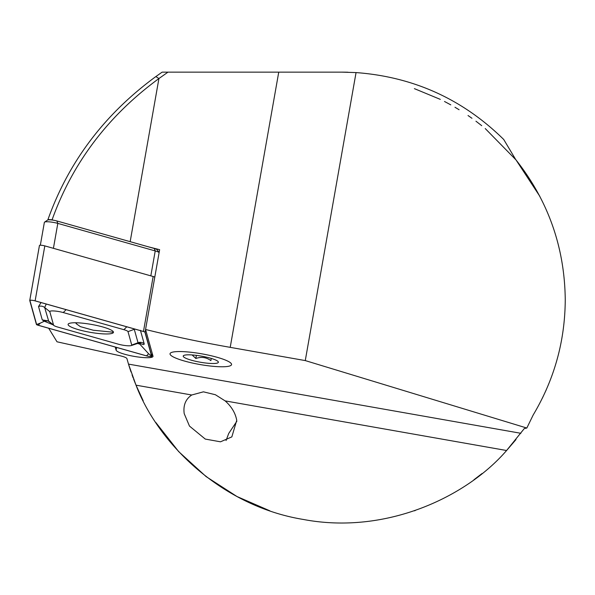 <?xml version="1.0" encoding="UTF-8"?>
<svg xmlns="http://www.w3.org/2000/svg" width="595" height="595" viewBox="0 0 595 595"><rect width="100%" height="100%" fill="white"/><g stroke="black" fill="none" stroke-linecap="round" stroke-linejoin="round"><path stroke-width="0.89" d="M226.07 440.501L228.718 433.457L236.87 421.223M200.798 364.668A31.238 5.422 10 0 1 170.036 353.735A31.238 5.422 10 0 1 200.798 353.661A31.238 5.422 10 0 1 231.559 364.586A31.238 5.422 10 0 1 200.798 364.668M115.244 347.056L116.107 350.172A18.742 3.258 -170 0 0 134.552 356.45A18.742 3.258 -170 0 0 153.004 356.398A18.742 3.258 -170 0 0 152.989 356.122L145.559 329.481A232.043 40.296 -170 0 0 230.213 347.354L305.272 360.585L526.82 428.036L524.314 428.549L506.59 450.512L515.984 439.579M130.074 369.131L131.034 371.994A223.118 223.118 0 0 1 128.498 364.11L126.884 358.473C126.244 357.55 123.715 356.591 119.29 355.587L57.008 341.798L48.686 328.247M191.731 394.998L203.408 391.83L215.375 394.723L225.133 400.889C231.537 406.563 235.404 413.034 236.736 420.293L231.842 436.886L220.507 441.81L205.282 439.08L189.478 426.079L184.205 413.637C183.082 405.381 185.588 399.171 191.731 394.998L136.017 385.173L143.194 400.755M132.045 374.872L133.161 377.922M133.615 379.127L135.69 384.37M155.793 422.465L178.656 451.583L206.108 476.595L236.981 496.52L269.87 510.83M414.388 510.83L415.251 510.532M473.88 479.808L482.076 473.508M526.82 428.036L533.224 414.908M542.38 398.129L546.18 389.985M533.209 414.938C554.347 379.446 565.027 341.047 565.25 299.739C564.7 247.341 548.173 200.597 515.672 159.497L503.72 139.475C462.672 99.142 413.451 76.844 356.055 72.583L305.272 360.585M225.133 400.889L506.59 450.512C466.19 497.301 385.523 535.031 303.383 519.465C220.879 506.003 157.98 442.955 136.017 385.173L128.498 364.11L520.863 433.294M145.559 329.481L159.631 249.669A232.043 40.296 -170 0 1 147.582 246.598M52.092 219.793L47.972 219.51C68.514 161.914 104.475 114.262 155.853 76.569L162.108 72.151L167.961 72.151L158.925 78.54C108.141 115.75 72.531 162.829 52.092 219.793L53.714 220.254M167.961 72.151L342.132 72.151A227.58 227.58 0 0 1 347.978 72.226M47.972 219.51L48.069 219.912M539.836 196.328L516.014 159.929L485.23 128.55M481.719 125.671L475.948 121.202M471.961 118.279L468.034 115.534M459.087 109.725L454.982 107.256M450.787 104.861L444.51 101.492M440.315 99.38L414.388 88.64M356.055 72.583L342.132 72.151M76.785 322.773L76.048 323.546L80.347 326.625L93.266 330.225L113.251 332.218M177.027 358.599A31.238 5.422 10 0 1 170.356 354.761A31.238 5.422 10 0 1 188.325 351.995A31.238 5.422 10 0 1 224.575 359.73A31.238 5.422 10 0 1 230.912 365.442A31.238 5.422 10 0 1 208.116 365.761A31.238 5.422 10 0 1 177.027 358.599M192.125 354.947L195.852 358.48C201.281 356.561 206.294 357.268 210.883 360.6L211.262 358.421M214.386 359.484A17.85 3.101 10 0 1 218.201 361.678A17.85 3.101 10 0 1 207.93 363.255A17.85 3.101 10 0 1 187.217 358.837A17.85 3.101 10 0 1 183.595 355.572A17.85 3.101 10 0 1 196.618 355.394A17.85 3.101 10 0 1 214.386 359.484M196.402 355.364L195.852 358.48M159.118 252.563A8.925 1.547 -170 0 0 155.221 250.926L57.812 223.393A8.925 1.547 -170 0 0 44.551 222.136A8.925 1.547 -170 0 0 44.365 222.381L40.334 245.244M154.276 248.487L155.221 250.926L150.825 275.849L53.416 248.323L57.812 223.393L56.875 220.961L154.276 248.487A6.248 1.086 10 0 1 157.11 249.744A6.248 1.086 10 0 1 157.162 249.855M44.551 222.136L47.585 220.076A6.248 1.086 10 0 1 56.875 220.961M78.756 329.749A23.027 4.001 -170 0 0 101.47 333.765A23.027 4.001 -170 0 0 113.452 332.36A23.027 4.001 -170 0 0 102.794 326.975A23.027 4.001 -170 0 0 80.08 322.959A23.027 4.001 -170 0 0 68.098 324.364A23.027 4.001 -170 0 0 78.756 329.749M127.999 331.638A8.925 1.547 -170 0 0 123.879 329.682L63.249 312.554A8.925 1.547 -170 0 0 54.123 310.969A8.925 1.547 -170 0 0 49.809 311.668L53.55 325.078A8.925 1.547 -170 0 0 53.877 325.487A8.925 1.547 -170 0 0 57.67 327.034L118.301 344.17A8.925 1.547 -170 0 0 131.25 345.576A8.925 1.547 -170 0 0 131.74 345.055L127.999 331.638L134.277 329.318L134.128 328.871M145.113 332.255A3.57 0.617 -170 0 0 143.462 331.475L35.127 300.854A3.57 0.617 -170 0 0 31.609 300.237A3.57 0.617 -170 0 0 29.75 300.453A3.57 0.617 -170 0 0 29.75 300.505L36.436 324.468A3.57 0.617 -170 0 0 38.087 325.249L146.422 355.862A3.57 0.617 -170 0 0 149.94 356.487A3.57 0.617 -170 0 0 151.799 356.271A3.57 0.617 -170 0 0 151.792 356.219L145.113 332.255L145.582 329.571M154.767 277.233A3.57 0.617 -170 0 0 153.153 276.511L44.818 245.891A3.57 0.617 -170 0 0 41.3 245.266A3.57 0.617 -170 0 0 39.441 245.49A3.57 0.617 -170 0 0 39.441 245.542L29.772 300.401M143.365 331.482L35.038 300.869A3.391 0.588 -170 0 0 30.114 300.334A3.391 0.588 -170 0 0 29.929 300.534L36.615 324.491A3.391 0.588 -170 0 0 38.184 325.234L146.511 355.855A3.391 0.588 -170 0 0 149.977 356.457A3.391 0.588 -170 0 0 151.621 356.189L144.935 332.226A3.391 0.588 -170 0 0 144.808 332.07A3.391 0.588 -170 0 0 143.365 331.482M137.542 343.479L139.78 344.111L148.616 353.75L146.511 355.855M53.037 324.818L44.357 321.218L40.289 323.137L38.184 325.234M140.427 330.307L144.168 343.717C144.362 345.018 142.8 344.78 139.475 343.003M139.78 344.111L139.49 343.07M46.246 304.038L44.67 307.503L48.76 321.426L47.66 320.817L44.357 321.218L42.267 319.917L38.526 306.507L41.055 302.565M131.25 345.576L137.936 343.345L138.025 342.727L131.74 345.055M278.743 72.151L230.213 347.354M155.853 76.569L158.925 78.54L130.164 241.674M116.59 347.435L116.107 350.172M153.153 276.511L143.462 331.475M152.268 353.534L151.792 356.219M44.818 245.891L35.127 300.854M148.616 353.75L151.621 356.189M144.54 331.913L144.935 332.226M30.687 300.252L29.929 300.534M40.289 323.137L36.615 324.491M126.772 326.796L123.879 329.682M144.168 343.717A6.248 6.129 164.4 0 0 138.025 342.727L134.277 329.318L134.953 329.109M42.267 319.917L48.411 320.913L53.55 325.078M38.526 306.507A6.248 6.129 -15.6 0 1 44.67 307.503L49.809 311.668M66.142 309.66L63.249 312.554M76.048 323.546L76.153 322.758M157.11 249.744L159.125 252.533M152.275 353.564L151.799 356.271M39.441 245.49L29.75 300.453M53.877 325.487L48.76 321.426M137.936 343.345L140.45 343.159"/></g></svg>
